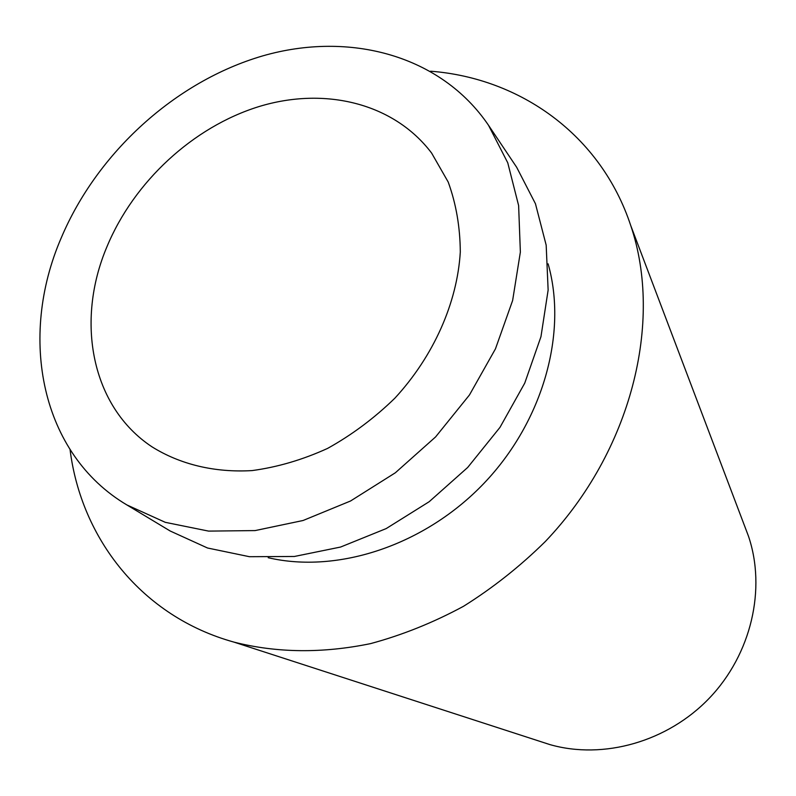 <?xml version="1.0" encoding="UTF-8"?>
<svg xmlns="http://www.w3.org/2000/svg" width="796" height="796" viewBox="0 0 796 796"><rect width="100%" height="100%" fill="white"/><g stroke="black" fill="none" stroke-linecap="round" stroke-linejoin="round"><path stroke-width="1.19" d="M488.505 125.261L516.664 167.269L535.449 203.736L546.175 245.158L548.136 290.062L540.962 336.688L524.743 383.125L499.988 427.362L467.67 467.481L429.183 501.709L386.189 528.584L340.598 547.041L294.371 556.474L249.437 556.702L207.537 548.006L170.195 531.012L126.872 504.933C40.825 453.929 18.049 337.643 61.222 237.914C97.311 152.474 175.608 81.331 262.59 55.929C349.394 30.865 440.885 55.143 488.505 125.261L507.749 162.792L518.624 205.577L520.365 252.083L512.624 300.51L495.46 348.847L469.441 394.995L435.591 436.924L395.353 472.774L350.529 501.002L303.087 520.494L255.098 530.584L208.552 531.101L165.289 522.325L126.872 504.933M548.106 263.834C567.727 332.718 543.24 421.094 484.127 483.162C425.014 545.22 337.932 573.976 268.182 557.717M430.556 71.202C520.176 78.098 600.771 134.842 630.74 225.557C663.476 321.892 631.318 451.312 545.36 541.479C520.226 566.264 492.943 587.876 463.511 606.293C433.243 622.641 402.239 635.089 370.498 643.636C322.37 653.496 276.859 652.989 233.964 642.113C141.897 616.592 81.301 538.862 70.058 449.68M744.718 526.255L748.459 536.146C766.349 588.841 751.414 653.964 709.584 697.893C667.735 741.812 603.408 759.901 549.907 744.598L539.847 741.335M106.923 246.79C133.927 181.717 193.05 126.992 258.899 106.594C324.668 86.456 393.791 103.012 431.611 153.061L448.198 182.025C456.098 203.706 460.128 227.039 460.297 252.024C457.272 302.729 433.691 356.071 394.896 398.159C374.389 418.119 351.961 434.865 327.614 448.397C302.639 459.78 277.476 467.172 252.113 470.585C214.572 472.804 180.025 464.386 151.877 446.755C91.421 406.676 75.272 321.455 106.923 246.79M748.459 536.146L630.74 225.557M549.907 744.598L233.964 642.113"/></g></svg>
